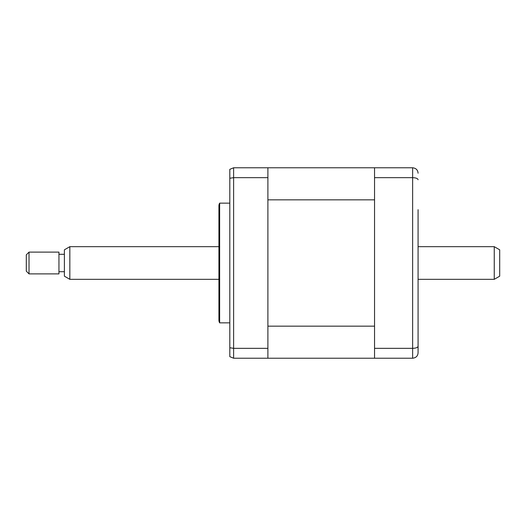 <?xml version="1.0" encoding="UTF-8"?>
<svg xmlns="http://www.w3.org/2000/svg" width="526" height="526" viewBox="0 0 526 526"><rect width="100%" height="100%" fill="white"/><g stroke="black" fill="none" stroke-linecap="round" stroke-linejoin="round"><path stroke-width="0.79" d="M418.078 209.677L418.078 352.782C417.841 356.003 416.027 357.818 412.64 358.226L267.898 358.226L267.898 167.774L233.616 167.774L229.809 169.333L229.809 356.667L233.616 358.226L267.898 358.226M374.551 326.166L267.898 326.166L267.898 199.834L374.551 199.834L374.551 326.166M374.551 358.226L374.551 167.774L267.898 167.774M418.078 316.323L418.078 352.782M418.078 346.24C417.841 347.495 416.027 348.192 412.64 348.343L412.64 167.774C416.027 168.182 417.835 169.997 418.078 173.218M418.078 179.76C417.841 178.505 416.027 177.808 412.64 177.656L374.551 177.656M374.551 348.343L412.64 348.343L412.64 358.226M374.551 167.774L412.64 167.774M229.809 203.148L219.651 203.148L219.651 322.852L229.809 322.852M219.651 322.852A5.444 5.444 0 0 1 218.928 320.137L218.928 205.863A5.444 5.444 0 0 1 219.651 203.148M267.898 348.343L233.616 348.343L233.616 358.226M267.898 177.656L233.616 177.656L233.616 348.343L229.809 347.745M229.809 178.255L233.616 177.656L233.616 167.774L229.809 169.333M64.389 276.183L64.389 249.817L69.833 246.674L69.833 279.326L64.389 276.183M26.3 271.16L26.3 254.84L29.022 252.118L29.022 273.882L26.3 271.16M494.256 246.674L499.7 249.817L499.7 276.183L494.256 279.326L494.256 246.674L418.078 246.674M29.022 273.882L58.951 273.882L58.951 252.118L29.022 252.118M64.389 254.295L58.951 254.295M64.389 271.705L58.951 271.705M218.928 246.674L69.833 246.674M494.256 279.326L418.078 279.326M218.928 279.326L69.833 279.326"/></g></svg>
